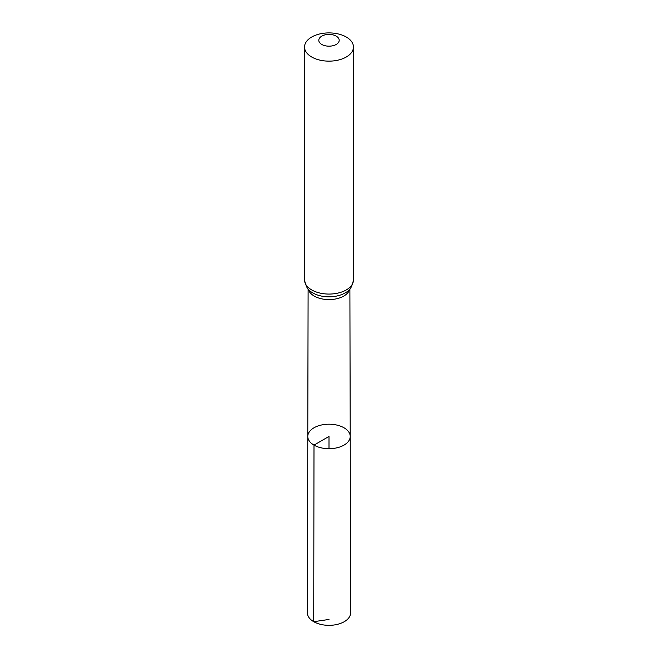 <?xml version="1.0" encoding="UTF-8"?>
<svg xmlns="http://www.w3.org/2000/svg" width="658" height="658" viewBox="0 0 658 658"><rect width="100%" height="100%" fill="white"/><g stroke="black" fill="none" stroke-linecap="round" stroke-linejoin="round"><path stroke-width="0.99" d="M313.998 445.112A21.221 12.247 0 0 0 337.135 447.761A21.221 12.247 0 0 0 350.221 436.435A21.221 12.247 0 0 0 329 424.196A21.221 12.247 0 0 0 307.779 436.435A21.221 12.247 0 0 0 313.998 445.112A21.221 12.247 0 0 0 337.135 447.761A21.221 12.247 0 0 0 350.221 436.435L350.607 612.853A21.607 12.477 0 0 1 337.283 624.384A21.607 12.477 0 0 1 313.726 621.687A21.607 12.477 0 0 1 307.393 612.853L307.779 436.435A21.221 12.247 0 0 0 313.998 445.112M321.795 44.456A10.191 5.881 180 0 1 326.36 34.611A10.191 5.881 180 0 1 338.845 41.816A10.191 5.881 180 0 1 321.795 44.456M311.703 57.007A24.461 14.122 180 0 1 304.539 47.022A24.461 14.122 180 0 1 329 32.9A24.461 14.122 180 0 1 353.461 47.022A24.461 14.122 180 0 1 338.36 60.067A24.461 14.122 180 0 1 311.703 57.007M329 448.698L329 436.451L313.998 445.112L313.726 621.687L329 619.449M349.669 289.29A20.892 12.058 180 0 1 335.564 298.987A20.892 12.058 180 0 1 314.228 296.067A20.892 12.058 180 0 1 308.331 289.29M311.703 289.931A24.461 14.122 180 0 1 304.539 279.946C305.921 286.74 308.257 290.787 311.547 292.086A22.676 13.094 180 0 0 312.969 292.991A22.676 13.094 180 0 0 346.453 292.086C349.743 290.787 352.079 286.74 353.461 279.946A24.461 14.122 180 0 1 338.36 292.991A24.461 14.122 180 0 1 311.703 289.931M308.109 289.035L307.779 436.435M349.892 289.035L350.221 436.435M304.539 47.022L304.539 279.946M353.461 47.022L353.461 279.946"/></g></svg>
